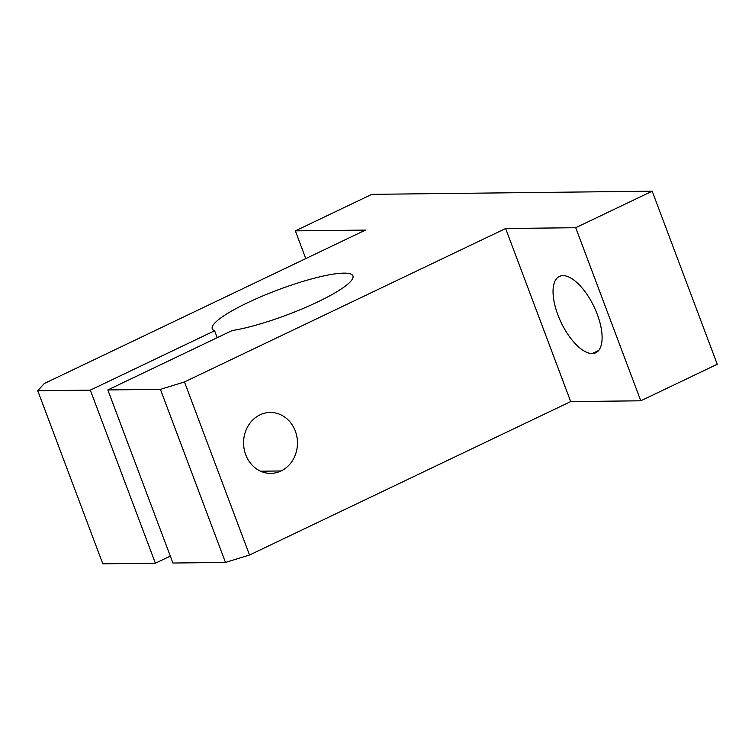 <?xml version="1.0" encoding="UTF-8"?>
<svg xmlns="http://www.w3.org/2000/svg" width="755" height="755" viewBox="0 0 755 755"><rect width="100%" height="100%" fill="white"/><g stroke="black" fill="none" stroke-linecap="round" stroke-linejoin="round"><path stroke-width="1.13" d="M232.134 330.558A75.151 13.307 -20.6 0 0 317.647 301.962A75.151 13.307 -20.6 0 0 352.953 275.915A75.151 13.307 -20.6 0 0 277.925 289.901A75.151 13.307 -20.6 0 0 212.259 328.802A75.151 13.307 -20.6 0 0 214.609 330.756L90.317 390.137L155.379 563.221L170.3 556.095L155.379 563.221L90.317 390.137L37.75 390.731L44.281 383.521L365.448 230.086L295.356 230.87L305.775 258.597L295.356 230.87L371.819 194.337L652.188 191.185L717.25 364.269L652.188 191.185L575.725 227.717L505.633 228.51L184.465 381.945L249.527 555.029L570.686 401.594L505.633 228.51L570.686 401.594L640.778 400.801L575.725 227.717L640.778 400.801L717.25 364.269L640.778 400.801L570.686 401.594L249.527 555.029L184.465 381.945L160.409 389.353L107.842 389.939L232.134 330.558L107.842 389.939L172.904 563.022L107.842 389.939L160.409 389.353L225.471 562.437L160.409 389.353L184.465 381.945L505.633 228.51L575.725 227.717L652.188 191.185L371.819 194.337L295.356 230.87L365.448 230.086L44.281 383.521L37.75 390.731L102.812 563.815L37.75 390.731L90.317 390.137L214.609 330.756L217.213 337.683L214.609 330.756A75.151 13.307 159.4 0 1 258.314 297.848A75.151 13.307 159.4 0 1 346.507 273.206A75.151 13.307 159.4 0 1 317.647 301.962A75.151 13.307 159.4 0 1 232.134 330.558M281.068 470.969A30.455 26.944 -90.6 0 1 243.78 439.146A30.455 26.944 -90.6 0 1 286.721 418.629A30.455 26.944 -90.6 0 1 281.068 470.969A30.455 26.944 89.4 0 0 296.885 436.72A30.455 26.944 89.4 0 0 270.177 412.457A30.455 26.944 89.4 0 0 243.582 443.213A30.455 26.944 89.4 0 0 270.866 473.366A30.455 26.944 89.4 0 0 281.068 470.969L260.617 471.205L281.068 470.969M592.222 353.548A42.271 18.243 64.5 0 1 553.198 295.328A42.271 18.243 64.5 0 1 587.343 294.941A42.271 18.243 64.5 0 1 592.222 353.548A42.271 18.243 -115.5 0 0 595.808 352.745A42.271 18.243 -115.5 0 0 594.043 306.747A42.271 18.243 -115.5 0 0 559.361 276.462A42.271 18.243 -115.5 0 0 559.417 318.667A42.271 18.243 -115.5 0 0 592.222 353.548L598.687 350.462L592.222 353.548M102.812 563.815L155.379 563.221L102.812 563.815M172.904 563.022L225.471 562.437L249.527 555.029L225.471 562.437L172.904 563.022"/></g></svg>
